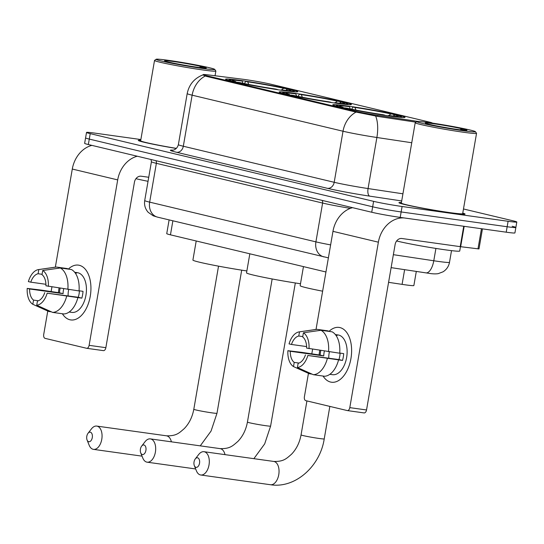<?xml version="1.0" encoding="UTF-8"?>
<svg xmlns="http://www.w3.org/2000/svg" width="544" height="544" viewBox="0 0 544 544"><rect width="100%" height="100%" fill="white"/><g stroke="black" fill="none" stroke-linecap="round" stroke-linejoin="round"><path stroke-width="0.82" d="M294.556 93.296A36.659 1.666 9.8 0 0 279.181 92.018A36.659 1.666 9.8 0 0 298.506 96.852A36.659 1.666 9.8 0 0 336.042 103.21A36.659 1.666 9.8 0 0 351.417 104.496A36.659 1.666 9.8 0 0 332.092 99.654A36.659 1.666 9.8 0 0 294.556 93.296M348.18 106.114A36.659 1.666 9.8 0 0 332.806 104.829A36.659 1.666 9.8 0 0 352.131 109.67A36.659 1.666 9.8 0 0 389.667 116.028A36.659 1.666 9.8 0 0 405.042 117.307A36.659 1.666 9.8 0 0 385.716 112.472A36.659 1.666 9.8 0 0 348.18 106.114M240.931 80.485A36.659 1.666 9.8 0 0 225.556 79.206A36.659 1.666 9.8 0 0 244.888 84.041A36.659 1.666 9.8 0 0 282.424 90.399A36.659 1.666 9.8 0 0 297.799 91.684A36.659 1.666 9.8 0 0 278.467 86.843A36.659 1.666 9.8 0 0 240.931 80.485M432.296 123.053L432.29 123.087A18.673 0.85 9.8 0 0 432.296 123.053A18.673 0.85 9.8 0 0 428.958 121.978L270.824 84.191A18.673 0.85 9.8 0 0 245.194 79.567A18.673 0.85 9.8 0 0 242.74 79.234L208.515 74.936A18.673 0.85 9.8 0 0 203.136 74.61A18.673 0.85 9.8 0 0 206.475 75.691L354.94 111.166A18.673 0.85 9.8 0 0 377.801 115.389L418.03 121.448M325.951 271.986L170.456 234.831A20.747 0.938 -170.2 0 1 166.743 233.634L169.116 219.898M416.31 271.422L413.868 285.546A20.747 0.938 -170.2 0 1 402.084 284.369L388.579 282.336M140.746 140.23A33.544 1.523 9.8 0 0 138.264 140.379A33.544 1.523 9.8 0 0 176.31 148.471M401.424 202.518A33.544 1.523 9.8 0 0 398.942 202.667A33.544 1.523 9.8 0 0 416.636 207.094A33.544 1.523 9.8 0 0 450.983 212.915A33.544 1.523 9.8 0 0 465.052 214.084A33.544 1.523 9.8 0 0 462.767 213.112M140.862 139.543L95.22 133.171A20.747 0.938 9.8 0 0 86.516 132.444L85.578 137.89A20.747 0.938 9.8 0 0 89.284 139.087L372.667 206.802A20.747 0.938 9.8 0 0 401.146 211.942L507.158 226.739A20.747 0.938 9.8 0 0 515.862 227.467A20.747 0.938 9.8 0 0 512.149 226.27M415.983 122.169L377.822 116.423L355.021 111.88L206.162 76.31L202.912 74.902C194.317 78.295 189.081 84.524 187.19 93.588L178.371 144.65A27.662 1.258 9.8 0 0 183.314 146.241L334.2 182.294A27.662 1.258 9.8 0 0 368.064 188.557L402.934 193.807M86.516 132.444A20.747 0.938 9.8 0 0 90.222 133.64L373.606 201.355A20.747 0.938 9.8 0 0 402.091 206.496L508.096 221.292A20.747 0.938 9.8 0 0 516.8 222.02A20.747 0.938 9.8 0 0 513.094 220.823L463.481 208.971M84.633 143.337A20.747 0.938 9.8 0 0 88.346 144.534L371.729 212.248A20.747 0.938 9.8 0 0 400.207 217.389L506.212 232.186A20.747 0.938 9.8 0 0 514.916 232.914L515.862 227.467A20.747 0.938 9.8 0 1 507.158 226.739L401.146 211.942A20.747 0.938 9.8 0 1 372.667 206.802L89.284 139.087A20.747 0.938 9.8 0 1 85.578 137.89L84.633 143.337M69.897 319.763A27.662 16.048 97.9 0 1 62.39 313.766A27.662 16.048 97.9 0 0 69.897 319.763A27.662 16.048 97.9 0 0 90.256 296.269A27.662 16.048 97.9 0 0 79.302 265.295A27.662 16.048 97.9 0 1 90.379 295.514A27.662 16.048 97.9 0 1 70.774 319.926A27.662 16.048 97.9 0 1 69.897 319.763M58.439 292.652A27.662 16.048 97.9 0 1 59.078 288.021A27.662 16.048 97.9 0 0 58.439 292.652M68.306 269.103A27.662 16.048 97.9 0 1 79.302 265.295A27.662 16.048 97.9 0 0 78.424 265.132A27.662 16.048 97.9 0 0 68.306 269.103M91.888 145.377A27.662 22.501 103.4 0 0 72.291 169.048L55.345 267.145M137.292 156.23A27.662 22.501 103.4 0 0 117.694 179.901L89.114 345.338L105.856 347.677L134.429 182.24A6.916 5.624 -76.6 0 1 141.188 176.208L148.736 177.262M51.932 286.919L51.143 291.475M47.763 311.039L43.71 334.492A3.461 2.006 -82.1 0 0 45.084 338.361L86.571 348.276A3.461 2.006 -82.1 0 0 86.68 348.296A3.461 2.006 -82.1 0 0 89.114 345.338M105.856 347.677A3.461 2.006 97.9 0 1 103.421 350.635A3.461 2.006 97.9 0 1 103.306 350.615L86.795 348.31M38.366 300.778L33.538 300.104A13.831 8.024 97.9 0 1 29.607 288.98L63.084 293.658A13.831 8.024 -82.1 0 1 63.723 288.735M45.927 284.288L30.784 282.173A13.831 8.024 97.9 0 1 38.094 273.741L42.072 274.292M68.122 295.868A13.831 8.024 97.9 0 1 68.728 289.496M69.319 311.902L69.85 311.977A20.06 11.635 97.9 0 1 69.204 311.991M74.705 272.292L77.37 272.666A20.06 11.635 97.9 0 1 78.01 272.789A20.06 11.635 97.9 0 1 86.04 294.692A20.06 11.635 97.9 0 1 71.828 312.392L69.156 312.025M74.739 272.34A20.06 11.635 97.9 0 1 76.568 273.081L75.154 272.884M79.41 290.829A13.831 8.024 -82.1 0 1 78.241 297.276L47.172 293.182L81.845 298.139A20.06 11.635 97.9 0 0 83.021 291.332L79.036 290.775M67.483 268.988L67.551 268.607L56.392 267.05L38.821 269.552L38.094 273.741M71.468 269.545A22.821 13.24 97.9 0 1 79.03 290.931L45.941 285.797A13.831 8.024 97.9 0 0 42.01 274.672L42.731 270.484L60.309 267.988L71.468 269.545M77.853 297.738A22.821 13.24 97.9 0 1 63.791 313.956L52.632 312.399L36.734 305.225L37.454 301.043A13.831 8.024 97.9 0 0 44.764 292.604M30.784 282.173L28.376 281.602A17.979 10.431 97.9 0 1 38.508 269.586L55.447 267.131A22.821 13.24 97.9 0 1 56.392 267.05M60.309 267.988A22.821 13.24 97.9 0 1 67.871 289.374M66.694 296.181A22.821 13.24 97.9 0 1 52.632 312.399M42.731 270.484A17.979 10.431 97.9 0 1 48.348 286.375M47.172 293.182A17.979 10.431 97.9 0 1 36.734 305.225M60.126 288.184A20.06 11.635 97.9 0 0 59.48 292.794L41.16 290.081L27.2 288.408L29.607 288.98M33.538 300.104L32.817 304.293L48.722 311.467L51.381 311.834M32.817 304.293A17.979 10.431 97.9 0 1 27.2 288.408M59.48 292.794L63.084 293.658M78.241 297.276L81.845 298.139M202.259 68.408A29.736 1.346 9.8 0 0 214.717 69.38A29.736 1.346 9.8 0 0 198.458 65.409A29.736 1.346 9.8 0 0 168.599 60.364A29.736 1.346 9.8 0 0 156.162 59.269A29.736 1.346 9.8 0 0 171.224 63.138A29.736 1.346 9.8 0 0 202.259 68.408M156.162 59.269L154.571 60.391A31.124 1.414 9.8 0 0 154.523 60.452A31.124 1.414 9.8 0 0 170.938 64.559A31.124 1.414 9.8 0 0 202.81 69.958A31.124 1.414 9.8 0 0 215.866 71.046A31.124 1.414 9.8 0 0 215.839 70.978L214.717 69.38M173.454 61.526A21.162 0.959 9.8 0 0 164.587 60.833A21.162 0.959 9.8 0 0 176.154 63.662A21.162 0.959 9.8 0 0 197.404 67.252A21.162 0.959 9.8 0 0 206.258 68.027A21.162 0.959 9.8 0 0 195.541 65.28A21.162 0.959 9.8 0 0 173.454 61.526M203.959 68.027L199.954 67.041L201.056 67.728M135.952 178.684A34.578 1.571 9.8 0 0 148.043 181.315M140.74 140.27A33.198 1.503 9.8 0 0 138.604 140.434A33.198 1.503 9.8 0 0 176.324 148.458M154.523 60.452L140.651 140.787A31.124 1.414 9.8 0 0 176.412 148.376M199.954 67.041L202.246 67.864M88.72 441.708A4.842 2.808 -82.1 0 0 92.283 437.6A4.842 2.808 -82.1 0 0 90.365 432.181A4.842 2.808 -82.1 0 0 88.026 433.303A4.842 2.808 -82.1 0 0 87.088 440.035A4.842 2.808 -82.1 0 0 88.72 441.708M88.026 433.303L91.453 428.876A11.757 6.82 97.9 0 1 96.744 426.081A11.757 6.82 97.9 0 1 97.118 426.149A11.757 6.82 97.9 0 1 101.83 438.988A11.757 6.82 97.9 0 1 93.493 449.364A11.757 6.82 97.9 0 1 93.119 449.296A11.757 6.82 97.9 0 1 89.168 445.223L87.088 440.035M283.077 90.488L282.996 90.256A32.919 1.496 9.8 0 0 294.093 90.97A32.919 1.496 9.8 0 0 290.047 89.597L287.463 89.236L286.137 90.413M277.488 89.685L277.413 89.481A32.919 1.496 9.8 0 1 237.225 82.226L237 82.423M233.029 81.532L233.308 81.287A32.919 1.496 9.8 0 1 229.282 79.778L228.432 80.376M242.957 83.273L242.168 81.056L240.36 80.628A32.919 1.496 9.8 0 0 229.282 79.778M282.996 90.256L281.18 89.828A29.736 1.346 9.8 0 0 290.938 90.562A29.736 1.346 9.8 0 0 287.463 89.236M237.225 82.226L239.802 82.586A29.736 1.346 9.8 0 0 275.604 89.046L277.413 89.481M242.168 81.056A29.736 1.346 9.8 0 0 232.39 80.444A29.736 1.346 9.8 0 0 235.892 81.648L233.308 81.287M280.874 90.182L281.18 89.828M235.892 81.648L236.246 82.26M196.207 240.985L192.909 260.066A38.039 1.727 9.8 0 0 246.867 270.953M244.732 83.64L244.916 82.579L245.936 81.403A32.919 1.496 9.8 0 1 286.13 88.658L287.014 90.182M286.13 88.658L283.546 88.298A29.736 1.346 9.8 0 0 247.751 81.838L245.936 81.403M281.744 89.896L283.546 88.298M247.751 81.838L248.676 84.429M142.338 454.526A4.842 2.808 -82.1 0 0 145.901 450.412A4.842 2.808 -82.1 0 0 143.99 444.992A4.842 2.808 -82.1 0 0 141.651 446.114A4.842 2.808 -82.1 0 0 140.712 452.846A4.842 2.808 -82.1 0 0 142.338 454.526M141.651 446.114L145.071 441.687A11.757 6.82 97.9 0 1 150.368 438.892A11.757 6.82 97.9 0 1 150.742 438.96A11.757 6.82 97.9 0 1 155.448 451.806A11.757 6.82 97.9 0 1 147.118 462.182A11.757 6.82 97.9 0 1 146.744 462.108A11.757 6.82 97.9 0 1 142.793 458.041L140.712 452.846M336.702 103.306L336.62 103.074A32.919 1.496 9.8 0 0 347.718 103.788A32.919 1.496 9.8 0 0 343.665 102.408L341.088 102.048L339.762 103.224M331.112 102.496L331.038 102.292A32.919 1.496 9.8 0 1 290.843 95.037L290.625 95.234M286.654 94.343L286.933 94.098A32.919 1.496 9.8 0 1 282.907 92.589L282.057 93.187M296.582 96.084L295.793 93.874L293.984 93.439A32.919 1.496 9.8 0 0 282.907 92.589M336.62 103.074L334.805 102.639A29.736 1.346 9.8 0 0 344.563 103.374A29.736 1.346 9.8 0 0 341.088 102.048M290.843 95.037L293.427 95.397A29.736 1.346 9.8 0 0 329.229 101.864L331.038 102.292M295.793 93.874A29.736 1.346 9.8 0 0 286.015 93.262A29.736 1.346 9.8 0 0 289.517 94.459L286.933 94.098M334.499 102.993L334.805 102.639M289.517 94.459L289.87 95.071M249.832 253.796L246.534 272.877A38.039 1.727 9.8 0 0 300.492 283.764M298.357 96.451L298.54 95.39L299.56 94.221A32.919 1.496 9.8 0 1 339.755 101.476L340.639 102.993M339.755 101.476L337.171 101.116A29.736 1.346 9.8 0 0 301.376 94.649L299.56 94.221M335.369 102.714L337.171 101.116M301.376 94.649L302.301 97.24M195.962 467.337A4.842 2.808 -82.1 0 0 199.526 463.223A4.842 2.808 -82.1 0 0 197.608 457.803A4.842 2.808 -82.1 0 0 195.276 458.925A4.842 2.808 -82.1 0 0 194.337 465.657A4.842 2.808 -82.1 0 0 195.962 467.337M195.276 458.925L198.696 454.505A11.757 6.82 97.9 0 1 203.993 451.704A11.757 6.82 97.9 0 1 204.367 451.778A11.757 6.82 97.9 0 1 209.073 464.617A11.757 6.82 97.9 0 1 200.743 474.994A11.757 6.82 97.9 0 1 200.369 474.926A11.757 6.82 97.9 0 1 196.418 470.852L194.337 465.657M390.327 116.117L390.238 115.886A32.919 1.496 9.8 0 0 401.343 116.6A32.919 1.496 9.8 0 0 397.29 115.226L394.706 114.866L393.38 116.042M384.737 115.314L384.662 115.11A32.919 1.496 9.8 0 1 344.468 107.848L344.25 108.045M340.279 107.161L340.558 106.916A32.919 1.496 9.8 0 1 336.525 105.407L335.682 105.998M350.207 108.895L349.418 106.685L347.602 106.25A32.919 1.496 9.8 0 0 336.525 105.407M390.238 115.886L388.43 115.45A29.736 1.346 9.8 0 0 398.188 116.185A29.736 1.346 9.8 0 0 394.706 114.866M344.468 107.848L347.052 108.208A29.736 1.346 9.8 0 0 382.854 114.675L384.662 115.11M349.418 106.685A29.736 1.346 9.8 0 0 339.64 106.073A29.736 1.346 9.8 0 0 343.135 107.277L340.558 106.916M388.124 115.804L388.43 115.45M343.135 107.277L343.495 107.882M303.457 266.608L300.159 285.695A38.039 1.727 9.8 0 0 322.633 291.183M351.982 109.262L352.165 108.202L353.185 107.032A32.919 1.496 9.8 0 1 393.38 114.288L394.264 115.804M393.38 114.288L390.796 113.927A29.736 1.346 9.8 0 0 354.994 107.467L353.185 107.032M388.994 115.525L390.796 113.927M354.994 107.467L355.919 110.058M330.575 382.051A27.662 16.048 97.9 0 1 323.068 376.054A27.662 16.048 97.9 0 0 330.575 382.051A27.662 16.048 97.9 0 0 350.934 358.564A27.662 16.048 97.9 0 0 339.986 327.59A27.662 16.048 97.9 0 1 351.064 357.802A27.662 16.048 97.9 0 1 331.452 382.221A27.662 16.048 97.9 0 1 330.575 382.051M319.117 354.94A27.662 16.048 97.9 0 1 319.763 350.316A27.662 16.048 97.9 0 0 319.117 354.94M328.984 331.391A27.662 16.048 97.9 0 1 339.986 327.59A27.662 16.048 97.9 0 0 339.102 327.42A27.662 16.048 97.9 0 0 328.984 331.391M352.566 207.665A27.662 22.501 103.4 0 0 332.969 231.343L316.023 329.44M404.212 217.947A27.662 22.501 103.4 0 0 378.372 242.189L349.799 407.633L366.534 409.965L395.114 244.528A6.916 5.624 -76.6 0 1 401.866 238.496L460.204 246.643L463.726 226.256M312.61 349.214L311.821 353.763M308.448 373.327L304.395 396.78A3.461 2.006 -82.1 0 0 305.762 400.649L347.256 410.564A3.461 2.006 -82.1 0 0 347.364 410.584A3.461 2.006 -82.1 0 0 349.799 407.633M366.534 409.965A3.461 2.006 97.9 0 1 364.099 412.923A3.461 2.006 97.9 0 1 363.99 412.903L347.473 410.598M482.446 228.868L478.985 248.941L460.204 246.643M299.044 363.072L294.222 362.399A13.831 8.024 97.9 0 1 290.285 351.274L323.762 355.946A13.831 8.024 -82.1 0 1 324.401 351.023M306.612 346.576L291.462 344.468A13.831 8.024 97.9 0 1 298.778 336.029L302.756 336.586M328.8 358.156A13.831 8.024 97.9 0 1 329.412 351.784M330.004 374.197L330.528 374.272A20.06 11.635 97.9 0 1 329.882 374.279M335.383 334.58L338.055 334.954A20.06 11.635 97.9 0 1 338.688 335.077A20.06 11.635 97.9 0 1 346.718 356.98A20.06 11.635 97.9 0 1 332.506 374.687L329.841 374.313M335.417 334.628A20.06 11.635 97.9 0 1 337.246 335.369L335.838 335.172M340.088 353.117A13.831 8.024 -82.1 0 1 338.926 359.57L307.856 355.47L342.523 360.427A20.06 11.635 97.9 0 0 343.699 353.62L339.721 353.063M328.168 331.276L328.229 330.902L317.07 329.344L299.499 331.84L298.778 336.029M332.146 331.833A22.821 13.24 97.9 0 1 339.708 353.219L306.626 348.085A13.831 8.024 97.9 0 0 302.688 336.96L303.416 332.778L320.987 330.276L332.146 331.833M338.531 360.026A22.821 13.24 97.9 0 1 324.476 376.251L313.317 374.694L297.412 367.52L298.139 363.331A13.831 8.024 97.9 0 0 305.449 354.892M291.462 344.468L289.054 343.89A17.979 10.431 97.9 0 1 299.193 331.881L316.125 329.419A22.821 13.24 97.9 0 1 317.07 329.344M320.987 330.276A22.821 13.24 97.9 0 1 328.549 351.662M327.372 358.469A22.821 13.24 97.9 0 1 313.317 374.694M303.416 332.778A17.979 10.431 97.9 0 1 309.033 348.663M307.856 355.47A17.979 10.431 97.9 0 1 297.412 367.52M320.804 350.472A20.06 11.635 97.9 0 0 320.164 355.082L301.838 352.369L287.885 350.696L290.285 351.274M294.222 362.399L293.502 366.581L309.4 373.755L312.066 374.129M293.502 366.581A17.979 10.431 97.9 0 1 287.885 350.696M320.164 355.082L323.762 355.946M338.926 359.57L342.523 360.427M462.944 130.696A29.736 1.346 9.8 0 0 475.395 131.675A29.736 1.346 9.8 0 0 459.143 127.697A29.736 1.346 9.8 0 0 429.277 122.658A29.736 1.346 9.8 0 0 416.847 121.564A29.736 1.346 9.8 0 0 431.902 125.426A29.736 1.346 9.8 0 0 462.944 130.696M416.847 121.564L415.249 122.686A31.124 1.414 9.8 0 0 415.208 122.74A31.124 1.414 9.8 0 0 431.623 126.847A31.124 1.414 9.8 0 0 463.488 132.246A31.124 1.414 9.8 0 0 476.544 133.334A31.124 1.414 9.8 0 0 476.524 133.266L475.395 131.675M415.208 122.74L401.329 203.075A31.124 1.414 9.8 0 0 417.744 207.189A31.124 1.414 9.8 0 0 449.616 212.582A31.124 1.414 9.8 0 0 462.665 213.676L476.544 133.334M401.418 202.565A33.198 1.503 9.8 0 0 399.289 202.728A33.198 1.503 9.8 0 0 416.792 207.108A33.198 1.503 9.8 0 0 450.786 212.867A33.198 1.503 9.8 0 0 464.712 214.023A33.198 1.503 9.8 0 0 462.754 213.16M396.63 240.972A34.578 1.571 9.8 0 0 445.216 249.818A34.578 1.571 9.8 0 0 459.728 251.029L460.476 246.677M434.132 123.814A21.162 0.959 9.8 0 0 425.272 123.121A21.162 0.959 9.8 0 0 436.839 125.95A21.162 0.959 9.8 0 0 458.089 129.54A21.162 0.959 9.8 0 0 466.936 130.322A21.162 0.959 9.8 0 0 456.219 127.568A21.162 0.959 9.8 0 0 434.132 123.814M464.637 130.315L460.632 129.336L461.74 130.016M460.632 129.336L462.924 130.152M206.475 75.691L206.36 76.357M354.94 111.166L354.824 111.833M377.801 115.389L377.624 116.396M172.876 220.796L170.456 234.831M404.62 269.668L402.084 284.369M356.116 112.084A24.208 19.686 103.4 0 0 343.019 131.233L192.134 95.18A24.208 19.686 -76.6 0 1 205.224 76.031M375.618 115.988A24.208 10.411 98.6 0 1 376.883 137.496A27.662 1.258 -170.2 0 1 343.019 131.233L334.2 182.294A6.916 5.624 -76.6 0 1 327.447 188.326L176.555 152.272A34.578 1.571 -170.2 0 1 173.06 150.137M176.555 152.272A6.916 5.624 -76.6 0 0 183.314 146.241L192.134 95.18A27.662 1.258 -170.2 0 1 187.19 93.588M411.754 142.746L376.883 137.496L368.064 188.557A6.916 2.972 -81.4 0 0 369.77 196.153A34.578 1.571 -170.2 0 1 327.447 188.326M401.696 200.954L369.77 196.153M508.096 221.292L506.212 232.186M90.222 133.64L88.346 144.534M373.606 201.355L371.729 212.248M402.091 206.496L400.207 217.389M393.36 254.68L433.786 260.766A27.662 1.258 9.8 0 0 437.9 261.365A27.662 1.258 9.8 0 0 449.5 262.337L451.52 250.634M435.914 248.424L433.786 260.766A13.831 5.95 98.6 0 1 425.952 272.877L391.122 267.634M328.392 257.856L157.604 217.151L153.245 215.825L148.206 212.323C145.214 208.944 144.051 205.013 144.718 200.546A27.662 1.258 9.8 0 0 149.661 202.137L156.366 163.329A27.662 1.258 -170.2 0 1 151.422 161.738L151.042 159.514M157.604 217.151A13.831 11.247 -76.6 0 1 149.661 202.137L315.914 241.862L322.612 203.055L156.366 163.329A3.461 2.815 103.4 0 0 155.876 160.67M323.857 256.877A13.831 11.247 -76.6 0 1 315.914 241.862A27.662 1.258 9.8 0 0 330.63 244.895M350.377 208.359A27.662 1.258 -170.2 0 1 322.612 203.055A3.461 2.815 103.4 0 0 322.123 200.396M117.694 179.901L72.291 169.048M171.394 441.83A11.757 6.82 -82.1 0 0 166.858 435.887A11.757 6.82 -82.1 0 0 166.484 435.812C176.46 436.084 179.098 433.017 184.198 428.665C189.128 423.572 192.331 417.112 193.807 409.278A11.757 0.53 -170.2 0 0 195.908 409.958A11.757 0.53 -170.2 0 0 212.051 412.876A11.757 0.53 -170.2 0 0 216.981 413.284L211.058 431.066L200.26 445.856M225.019 454.641A11.757 6.82 -82.1 0 0 220.483 448.698A11.757 6.82 -82.1 0 0 220.109 448.63C230.085 448.895 232.723 445.828 237.823 441.476C242.753 436.383 245.956 429.923 247.432 422.096A11.757 0.53 -170.2 0 0 249.533 422.77A11.757 0.53 -170.2 0 0 265.669 425.687A11.757 0.53 -170.2 0 0 270.606 426.095L264.683 443.884L253.885 458.667M274.108 461.509A11.757 6.82 -82.1 0 0 273.734 461.441C283.703 461.713 286.348 458.646 291.448 454.294C296.378 449.194 299.581 442.734 301.056 434.908A11.757 0.53 -170.2 0 0 303.158 435.588A11.757 0.53 -170.2 0 0 319.294 438.498A11.757 0.53 -170.2 0 0 324.224 438.913C320.09 466.432 295.072 488.736 270.484 484.731A11.757 6.82 -82.1 0 0 278.814 474.354A11.757 6.82 -82.1 0 0 274.108 461.509M378.372 242.189L332.969 231.343M464.182 226.318L460.659 246.704M477.986 248.88L481.467 228.732M203.136 74.61L203.055 75.099M516.8 222.02L515.862 227.467M178.371 144.65C176.752 150.477 171.462 150.423 172.625 150.192L172.632 150.192M449.5 262.337C448.718 266.417 446.576 269.572 443.074 271.803L438.212 273.652C435.452 274.067 432.099 273.911 428.155 273.197L425.952 272.877M144.718 200.546L151.422 161.738M103.421 350.635L86.68 348.296M215.05 75.759L215.866 71.046M142.032 456.144L93.493 449.364M241.699 270.157L216.981 413.284M294.093 90.97L294.692 91.82M166.484 435.812L96.744 426.081M218.532 266.159L193.807 409.278M195.656 468.955L147.118 462.182M295.324 282.975L270.606 426.095M347.718 103.788L348.316 104.632M220.109 448.63L150.368 438.892M272.156 278.97L247.432 422.096M270.484 484.731L200.743 474.994M329.841 406.409L324.224 438.913M401.343 116.6L401.941 117.443M273.734 461.441L203.993 451.704M306.925 400.928L301.056 434.908M364.099 412.923L347.364 410.584"/></g></svg>
